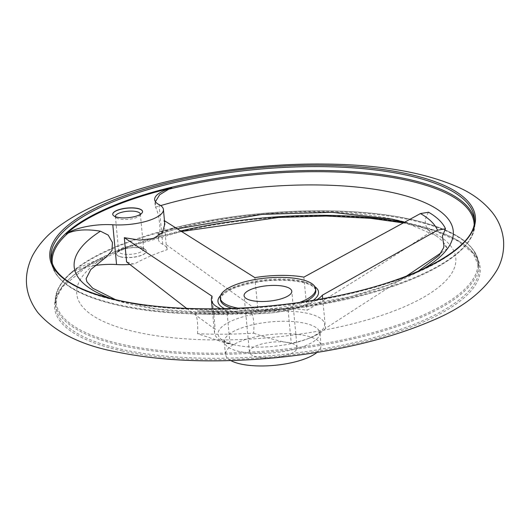<?xml version="1.0" encoding="UTF-8"?>
<svg xmlns="http://www.w3.org/2000/svg" width="530" height="530" viewBox="0 0 530 530"><rect width="100%" height="100%" fill="white"/><g stroke="black" fill="none" stroke-linecap="round" stroke-linejoin="round"><path stroke-width="0.4" stroke-dasharray="2.65 1.99" d="M158.41 239.474L158.079 234.207C157.039 233.207 161.809 231.232 172.389 228.284L175.543 227.681A35.934 11.653 -5.4 0 0 158.41 239.474A35.934 11.653 -5.4 0 0 162.79 244.363A35.934 11.653 -5.4 0 1 167.175 249.259L166.215 244.635L257.984 310.785A56.895 18.444 -5.4 0 1 307.016 310.308C348.7 285.166 389.848 259.09 430.466 232.067A184.003 59.658 -5.4 0 1 436.356 235.916A184.003 59.658 -5.4 0 1 447.393 248.61L443.332 243.548M177.053 228.861L158.079 234.207C161.63 236.016 159.556 214.027 155.522 207.177L155.403 201.705M106.941 256.434L103.032 258.229C90.027 262.443 79.599 267.1 71.742 272.201A211.834 68.681 174.6 0 0 123.245 344.626A211.834 68.681 174.6 0 0 403.237 323.055A211.834 68.681 174.6 0 0 442.934 229.093A211.834 68.681 174.6 0 0 172.389 228.284L172.714 228.205C252.585 207.952 357.425 204.991 418.938 221.295C456.125 230.941 476.013 244.82 478.603 262.933A212.609 68.933 174.6 0 1 354.53 338.551A212.609 68.933 174.6 0 1 122.814 345.825A212.609 68.933 174.6 0 1 55.279 302.948A212.609 68.933 174.6 0 1 260.455 214.312A212.609 68.933 174.6 0 1 478.603 262.933L478.968 266.776A212.609 68.933 174.6 0 1 354.895 342.393A212.609 68.933 174.6 0 1 123.179 349.674A212.609 68.933 174.6 0 1 55.643 306.79A212.609 68.933 174.6 0 1 180.399 231.02M186.62 308.414L215.24 329.435A56.895 18.444 -5.4 0 0 214.531 333.039A56.895 18.444 -5.4 0 0 230.033 343.897L226.992 343.453L197.511 333.708A184.003 59.658 -5.4 0 0 253.612 333.165C254.387 324.592 253.764 317.98 251.737 313.329L253.771 310.361A175.662 56.955 174.6 0 1 197.345 310.911L197.345 310.911C215.372 311.812 234.154 311.627 253.685 310.361L288.121 310.13A56.895 18.444 -5.4 0 0 293.017 309.023A56.895 18.444 -5.4 0 0 317.046 299.662M197.511 333.708C198.068 325.155 197.445 318.537 195.636 313.873L197.345 310.911L226.9 310.719L230.033 343.897M220.858 308.758A56.895 18.444 -5.4 0 0 226.9 310.719M166.215 244.635L163.922 220.381L164.803 224.163M322.684 298.668L325.493 328.368L406.483 276.077M441.199 252.784L447.393 248.61M167.136 248.842L167.195 249.65A161.113 52.238 -5.4 0 0 134.143 264.072L126.591 261.926M253.612 333.165C266.146 337.716 278.694 341.095 291.261 343.301A56.895 18.444 -5.4 0 0 310.454 337.709A56.895 18.444 -5.4 0 0 325.493 328.368M288.121 310.13L291.261 343.301M428.578 212.232C423.636 219.837 424.265 226.442 430.466 232.067M303.882 277.13L307.016 310.308M299.854 302.358A47.912 15.536 174.6 0 1 238.255 308.182M257.03 356.948A23.956 7.764 174.6 0 1 249.418 352.119A23.956 7.764 174.6 0 1 272.539 342.135A23.956 7.764 174.6 0 1 297.118 347.607A23.956 7.764 174.6 0 1 283.139 356.133A23.956 7.764 174.6 0 1 257.03 356.948M251.737 313.329A183.99 59.658 174.6 0 1 195.636 313.873M175.543 227.681A212.384 68.86 -5.4 0 0 69.874 273.785L71.742 272.201M141.556 248.212A14.973 4.856 -5.4 0 0 125.232 248.722A14.973 4.856 -5.4 0 0 116.494 254.049A14.973 4.856 -5.4 0 0 121.251 257.07A14.973 4.856 -5.4 0 0 137.568 256.553A14.973 4.856 -5.4 0 0 146.306 251.227A14.973 4.856 -5.4 0 0 141.556 248.212M121.237 256.924A14.973 4.856 174.6 0 1 116.481 253.903A14.973 4.856 174.6 0 1 117.229 252.167A14.973 4.856 174.6 0 1 130.93 247.662A14.973 4.856 174.6 0 1 145.233 249.517A14.973 4.856 174.6 0 1 146.293 251.088A14.973 4.856 174.6 0 1 137.555 256.414A14.973 4.856 174.6 0 1 121.237 256.924M142.557 211.536A14.973 4.856 174.6 0 1 142.563 211.609A14.973 4.856 174.6 0 1 141.815 213.352A14.973 4.856 174.6 0 1 117.508 217.446A14.973 4.856 174.6 0 1 113.811 215.995A14.973 4.856 174.6 0 1 112.751 214.425A14.973 4.856 174.6 0 1 112.744 214.352M167.195 249.65A35.934 11.653 -5.4 0 0 167.175 249.259M129.83 264.457A35.934 11.653 -5.4 0 0 134.143 264.072M122.668 253.916A12.541 4.068 174.6 0 1 118.687 251.386A12.541 4.068 174.6 0 1 119.316 249.928A12.541 4.068 174.6 0 1 130.791 246.159A12.541 4.068 174.6 0 1 142.769 247.709A12.541 4.068 174.6 0 1 143.656 249.027A12.541 4.068 174.6 0 1 136.343 253.486A12.541 4.068 174.6 0 1 122.668 253.916M140.364 214.345A12.541 4.068 174.6 0 1 139.734 215.584A12.541 4.068 174.6 0 1 119.369 219.016A12.541 4.068 174.6 0 1 116.275 217.803A12.541 4.068 174.6 0 1 115.427 216.704M94.678 265.563A35.934 11.653 -5.4 0 0 69.874 273.785M212.099 296.263L215.24 329.435M254.85 277.607L257.984 310.785M230.848 360.592A47.912 15.536 174.6 0 1 225.568 354.371A47.912 15.536 174.6 0 1 271.804 334.397A47.912 15.536 174.6 0 1 320.968 345.355A47.912 15.536 174.6 0 1 316.947 352.45M159.033 204.6L162.79 244.363M158.079 234.207A190.376 61.725 174.6 0 1 451.037 246.397A190.376 61.725 174.6 0 1 237.314 339.65A190.376 61.725 174.6 0 1 103.032 258.229M220.573 295.561A50.502 16.377 174.6 0 1 300.066 281.351A50.502 16.377 174.6 0 1 314.853 286.651M313.276 300.298A50.502 16.377 174.6 0 1 290.42 309.652A50.502 16.377 174.6 0 1 248.881 313.581A50.502 16.377 174.6 0 1 234.015 311.713A50.502 16.377 174.6 0 1 224.68 308.672M235.062 344.99A53.477 17.338 174.6 0 1 231.153 321.134A53.477 17.338 174.6 0 1 305.002 312.846A53.477 17.338 174.6 0 1 308.235 338.597A53.477 17.338 174.6 0 1 236.811 345.348A53.477 17.338 174.6 0 1 235.062 344.99M474.463 219.996A212.609 68.933 174.6 0 1 474.728 221.938A212.609 68.933 174.6 0 1 350.655 297.549A212.609 68.933 174.6 0 1 118.939 304.829A212.609 68.933 174.6 0 1 51.403 261.952A212.609 68.933 174.6 0 1 51.304 259.998M474.125 223.952A211.834 68.681 174.6 0 1 349.058 298.642A211.834 68.681 174.6 0 1 119.548 305.572A211.834 68.681 174.6 0 1 52.377 263.821M118.574 300.98A212.609 68.933 174.6 0 1 51.039 258.103L51.403 261.952C54.378 281.503 77.055 296.038 119.435 305.565C184.851 320.504 291.361 315.403 368.953 293.64C435.223 275.666 477.636 247.695 474.728 221.938L474.363 218.088A212.609 68.933 174.6 0 1 350.29 293.706A212.609 68.933 174.6 0 1 118.574 300.98M122.509 351.019A213.729 69.297 174.6 0 1 204.779 226.595A213.729 69.297 174.6 0 1 474.913 285.783A213.729 69.297 174.6 0 1 122.509 351.019M404.549 222.481A212.609 68.933 174.6 0 1 478.968 266.776L473.118 253.353L458.172 241.123L434.666 230.802L403.701 222.958M155.522 207.177A190.376 61.725 174.6 0 1 160.709 205.6M422.761 269.233A190.376 61.725 174.6 0 1 111.313 298.675M305.724 301.497A47.912 15.536 174.6 0 1 235.611 309.255A47.912 15.536 174.6 0 1 232.326 308.433M220.387 299.596A47.912 15.536 174.6 0 1 266.63 279.621A47.912 15.536 174.6 0 1 315.787 290.572C316.065 290.043 315.297 288.87 313.482 287.055C306.4 280.582 278.349 278.018 254.738 282.536C242.859 284.716 233.65 287.75 227.092 291.626L221.984 295.714L220.387 299.596M239.606 351.536A47.912 15.536 174.6 0 1 224.389 341.87A47.912 15.536 174.6 0 1 270.625 321.895A47.912 15.536 174.6 0 1 319.782 332.853A47.912 15.536 174.6 0 1 291.825 349.893A47.912 15.536 174.6 0 1 239.606 351.536M155.171 205.236L154.647 199.711M198.227 310.958L248.881 313.581C262.913 314.21 276.759 312.905 290.42 309.652L293.017 309.023M320.968 345.355L319.968 331.455C319.855 330.793 321.571 332.734 308.235 338.597L310.454 337.709M225.568 354.371L223.945 340.532C223.753 339.902 223.309 342.069 235.161 345.01L226.992 343.453M297.118 347.607L291.785 291.209M249.418 352.119L244.085 295.714M70.483 273.202C59.545 283.099 54.477 293.017 55.279 302.948L55.643 306.79L56.955 296.846L62.785 286.544L87.722 265.881L128.406 246.967L181.22 231.55M119.316 249.928L117.229 252.167M142.769 247.709L145.233 249.517M143.656 249.027L140.357 214.127M118.687 251.386L115.388 216.485M139.734 215.584L141.815 213.352M116.275 217.803L113.811 215.995M115.613 299.695L157.191 309.096L210.317 312.879L281.543 309.103L350.131 296.747L387.986 285.1L417.66 271.651M404.947 222.262L436.356 235.916M214.531 333.039L212.245 308.857"/><path stroke-width="0.79" d="M171.786 187.918A35.934 11.653 -5.4 0 0 154.647 199.711A35.934 11.653 -5.4 0 0 159.033 204.6A35.934 11.653 -5.4 0 1 163.419 209.496A35.934 11.653 -5.4 0 1 112.804 224.773A35.934 11.653 -5.4 0 0 66.117 234.022A212.384 68.86 -5.4 0 1 171.786 187.918L168.699 189.236A211.834 68.681 174.6 0 1 474.125 223.952M155.403 201.705L159.702 194.715L168.699 189.236M164.479 220.745L254.85 277.607A56.895 18.444 -5.4 0 1 303.882 277.13L420.456 213.564L428.578 212.232A183.99 59.658 174.6 0 1 445.511 228.781L437.488 230.206L322.359 295.19L322.684 298.668M317.046 299.662A56.895 18.444 -5.4 0 0 322.359 295.19M163.419 209.496L164.803 224.163L162.352 232.71L153.415 238.52L139.701 240.13L124.298 237.672L212.099 296.263A56.895 18.444 -5.4 0 0 211.39 299.861A56.895 18.444 -5.4 0 0 220.858 308.758M406.483 276.077L441.199 252.784M417.66 271.651L439.145 255.427L443.716 247.59L443.868 245.496L442.384 236.062L445.511 228.781M124.298 237.672L126.591 261.926L186.62 308.414M251.697 300.55A23.956 7.764 174.6 0 1 244.085 295.714A23.956 7.764 174.6 0 1 267.206 285.73A23.956 7.764 174.6 0 1 291.785 291.209A23.956 7.764 174.6 0 1 277.806 299.728A23.956 7.764 174.6 0 1 251.697 300.55M238.255 308.182A47.912 15.536 174.6 0 1 235.459 307.632A47.912 15.536 174.6 0 1 220.235 297.973A47.912 15.536 174.6 0 1 266.477 277.998A47.912 15.536 174.6 0 1 315.635 288.956A47.912 15.536 174.6 0 1 299.854 302.358M52.377 263.821A211.834 68.681 174.6 0 1 68.052 233.147L66.117 234.022M112.744 214.352A14.973 4.856 174.6 0 1 127.2 208.184A14.973 4.856 174.6 0 1 142.557 211.536M137.793 208.449A14.973 4.856 -5.4 0 0 121.476 208.959A14.973 4.856 -5.4 0 0 112.738 214.286A14.973 4.856 -5.4 0 0 117.494 217.3A14.973 4.856 -5.4 0 0 133.812 216.79A14.973 4.856 -5.4 0 0 142.55 211.463A14.973 4.856 -5.4 0 0 137.793 208.449M112.804 224.773L116.56 264.536A35.934 11.653 -5.4 0 0 129.83 264.457M115.427 216.704A12.541 4.068 174.6 0 1 115.388 216.485A12.541 4.068 174.6 0 1 127.491 211.258A12.541 4.068 174.6 0 1 140.357 214.127A12.541 4.068 174.6 0 1 140.364 214.345M116.56 264.536A35.934 11.653 -5.4 0 0 94.678 265.563M68.052 233.147C76.055 229.636 86.86 228.986 100.475 231.193L108.173 235.068L112.426 242.455L112.009 250.452L106.941 256.434L90.789 269.545L86.112 278.714L86.893 281.801L92.624 288.174L115.613 299.695M316.947 352.45A47.912 15.536 174.6 0 1 240.786 364.037A47.912 15.536 174.6 0 1 230.848 360.592M314.853 286.651A50.502 16.377 174.6 0 1 313.276 300.298M420.456 213.564A175.662 56.955 174.6 0 1 437.488 230.206M224.68 308.672A50.502 16.377 174.6 0 1 220.573 295.561M51.304 259.998A212.609 68.933 174.6 0 1 256.58 173.317A212.609 68.933 174.6 0 1 474.463 219.996M51.039 258.103A212.609 68.933 174.6 0 1 256.215 169.468A212.609 68.933 174.6 0 1 474.363 218.088C478.974 246.582 415.447 281.933 326.692 297.933C255.367 311.574 172.495 312.488 118.071 300.245C75.737 290.413 53.397 276.368 51.039 258.103M117.713 300.298A213.729 69.297 174.6 0 1 199.982 175.881A213.729 69.297 174.6 0 1 470.123 235.068A213.729 69.297 174.6 0 1 117.713 300.298M180.399 231.02A212.609 68.933 174.6 0 1 404.549 222.481M160.709 205.6A190.376 61.725 174.6 0 1 397.911 193.801A190.376 61.725 174.6 0 1 422.761 269.233M111.313 298.675A190.376 61.725 174.6 0 1 100.475 231.193M232.326 308.433A47.912 15.536 174.6 0 1 220.387 299.596L220.235 297.973M315.635 288.956L315.787 290.572A47.912 15.536 174.6 0 1 305.724 301.497M115.109 351.655C161.564 361.374 215.067 363.408 275.613 357.75C335.649 351.734 387.231 339.611 430.36 321.385C462.299 308.427 484.685 291.023 497.511 269.174C502.288 260.164 504.282 250.412 503.5 239.918C502.314 229.483 498.544 220.288 492.191 212.344C483.824 202.135 473.078 194.02 459.947 187.991C425.862 172.482 380.361 164.499 323.446 164.028C259.011 163.353 187.183 173.522 132.387 191.277C101.959 200.963 77.347 212.729 58.565 226.575C47.336 234.75 38.663 244.429 32.542 255.619C22.896 275.666 24.632 294.607 37.749 312.462C54.689 331.873 80.474 344.937 115.109 351.655M181.22 231.55L278.641 217.446L326.069 216.041L370.477 218.307L403.701 222.958M177.053 228.861L262.244 214.352L331.946 212.305L391.763 219.069L404.947 222.262M212.245 308.857L211.39 299.861"/></g></svg>
